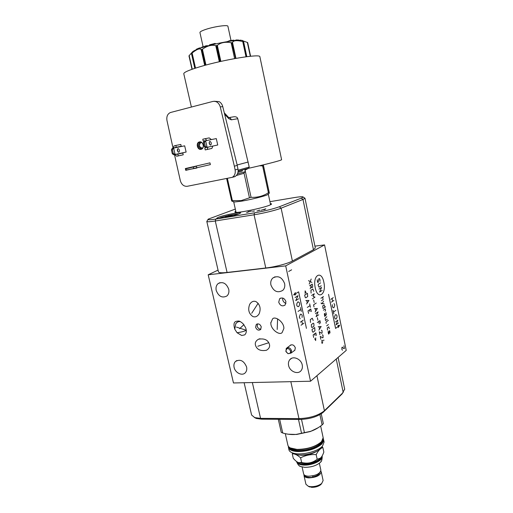 <?xml version="1.0" encoding="UTF-8"?>
<svg xmlns="http://www.w3.org/2000/svg" width="513" height="513" viewBox="0 0 513 513"><rect width="100%" height="100%" fill="white"/><g stroke="black" fill="none" stroke-linecap="round" stroke-linejoin="round"><path stroke-width="0.77" d="M310.538 381.223L346.23 350.398L324.562 244.913L285.696 265.881L208.188 274.788L233.473 382.967L310.538 381.223L285.696 265.881M314.931 246.144L324.562 244.913M216.21 290.473C215.627 287.524 216.274 285.222 218.153 283.574C222.815 281.368 226.342 283.247 228.721 289.21C229.285 292.083 228.676 294.347 226.887 295.988C222.193 298.322 218.634 296.482 216.21 290.473M255.609 327.217L256.269 324.492C258.411 323.273 260.072 324.056 261.252 326.839L260.61 329.538C258.462 330.782 256.795 330.013 255.609 327.217M278.732 302.24L279.617 298.758C282.374 297.174 284.484 298.124 285.953 301.618L285.1 305.055C282.336 306.684 280.213 305.748 278.732 302.24M282.118 332.565C279.668 335.797 270.498 329.436 270.832 322.895L272.55 318.945C274.91 315.707 284.074 321.824 283.875 328.467L282.118 332.565M255.455 345.134C254.846 342.774 255.859 340.799 258.494 339.215C264.445 338.214 268.094 339.946 269.447 344.39C270.037 346.743 269.043 348.705 266.446 350.276C260.469 351.296 256.808 349.584 255.455 345.134M252.787 316.495C248.754 313.584 247.728 309.519 249.709 304.312C251.466 301.573 253.569 300.682 256.013 301.625C260.053 304.51 261.104 308.557 259.155 313.77C257.379 316.566 255.256 317.476 252.787 316.495M234.768 329.199C232.524 321.138 235.672 321.279 238.603 321.055C239.43 320.933 240.93 321.837 243.104 323.767L245.445 327.332C246.817 330.539 246.567 333.052 244.688 334.886L241.7 335.489L237.083 332.732L234.768 329.199L235.794 323.645L237.448 322.126M234.108 367.385C233.607 364.987 234.037 363.037 235.403 361.53C240.116 358.818 243.842 360.62 246.58 366.942C247.061 369.277 246.657 371.188 245.368 372.682C242.328 376.324 235.185 372.925 234.108 367.385M288.595 365.448C288.146 363.191 288.537 361.28 289.774 359.722C292.949 355.483 301.163 358.895 302.234 364.961C302.664 367.148 302.304 369.007 301.15 370.54C298.002 374.958 289.678 371.54 288.595 365.448M270.909 284.952C270.37 282.099 270.999 279.79 272.807 278.027C278.008 275.218 281.945 277.065 284.612 283.567C285.125 286.331 284.542 288.582 282.849 290.332C277.616 293.314 273.634 291.519 270.909 284.952M289.794 345.775L289.967 345.544C292.224 344.095 294.013 344.851 295.321 347.814L294.789 350.347L293.712 351.059M260.918 329.154C259.091 329.192 257.847 328.211 257.193 326.204L257.545 323.87M285.978 303.337C284.292 302.798 283.202 301.618 282.708 299.791L282.689 298.034M254.333 417.46L256.308 418.461L261.649 419.166L300.009 419.448C309.666 419.083 317.329 416.768 322.991 412.503L342.133 393.888L344.665 389.13M237.083 332.732C241.54 332.084 244.592 331.257 246.246 330.25L236.422 327.095M240.257 321.613C238.391 321.427 236.903 322.1 235.794 323.645M238.917 213.902C233.357 216.088 216.262 219.436 216.685 218.269L218.641 217.191C224.405 214.992 241.007 211.747 240.7 212.901L238.917 213.902M269.941 201.68L293.93 197.646C298.681 196.857 301.644 196.582 302.824 196.812C303.516 197.011 302.997 197.447 301.278 198.14L279.322 206.771C273.006 209.028 264.746 211.042 254.531 212.824L215.787 219.07C209.811 219.987 207.297 220.013 208.24 219.128L235.32 209.086M270.37 203.667C271.864 203.706 271.954 204.059 270.627 204.732L269.21 205.335C262.457 208.047 240.264 212.728 235.929 212.369C234.537 212.305 234.499 211.946 235.813 211.298M215.787 219.07L215.274 220.981C209.907 221.815 207.079 221.956 206.79 221.404L218.455 271.864C218.839 272.833 221.712 273.031 227.073 272.454L265.772 267.998C274.833 267.01 287.78 263.605 292.397 261.034L313.456 249.735L315.315 248.003L304.985 198.242L302.984 199.461L281.105 208.169C276.302 210.144 263.143 213.37 254.063 214.787L215.274 220.981L227.073 272.454M303.119 197.011L304.985 198.242M218.051 270.12L208.188 274.788M244.124 382.73L251.594 415.03L254.737 417.601L260.559 418.364L298.964 418.621C309.519 418.217 317.88 415.697 324.062 411.048L343.21 392.451L336.246 359.017M290.608 350.937C290.717 353.072 289.755 353.912 287.729 353.451L285.844 351.161C286.696 347.743 288.287 347.667 290.608 350.937M291.525 350.616L291.006 353.104L288.017 353.675L285.959 351.623L286.26 348.372C288.473 346.948 290.23 347.699 291.525 350.616M270.601 204.745L268.318 194.158L267.562 194.722C264.779 196.139 251.139 199.544 241.976 201.096L234.524 202L233.684 201.737M227.406 178.518L232.37 200.634L241.155 200.596L251.062 197.306C257.334 197.665 263.118 196.146 268.414 192.747L269.21 192.471L269.357 193.074L263.336 164.859M269.21 192.471L263.272 164.872M268.414 192.747L262.618 165.872L263.432 165.635M251.062 197.306L245.086 170.117L248.504 168.309M259.437 165.789L262.618 165.872M249.421 197.665L244.028 173.163M232.37 200.634L231.613 200.698L226.669 178.665M232.389 200.641L231.889 201.167L231.613 200.698M248.356 168.341C267.106 164.141 281.932 160.248 281.605 159.69L281.599 159.658M259.886 56.815L259.867 56.719C260.533 53.596 223.86 59.566 200.307 66.639C189.239 69.954 183.731 72.32 183.776 73.731L191.394 107.037M237.455 173.907L245.24 171.663L244.874 169.316M214.145 101.266L219.096 101.606C220.917 102.638 222.135 104.293 222.745 106.576L237.25 165.398L234.351 166.18L235.127 169.925C235.64 173.285 234.697 175.747 232.299 177.318L187.239 186.296C183.943 186.533 181.653 184.712 180.371 180.845L174.484 154.599M233.633 177.036L235.101 176.498C237.506 174.92 238.468 172.464 237.981 169.13L237.25 165.398M238.122 171.246L248.452 168.302L249.222 167.078L237.763 118.708C237.378 117.265 236.102 116.611 233.947 116.759L228.708 117.631C229.971 117.644 230.831 118.368 231.273 119.818L228.779 118.663L228.439 117.259L224.29 112.828M248.228 162.005L237.147 164.987M173.073 148.225L166.969 120.51C166.372 116.547 167.539 113.88 170.457 112.514L212.901 101.427C216.467 100.933 218.923 102.767 220.282 106.928L234.351 166.18M199.429 141.921C203.251 140.857 205.02 148.635 201.115 149.309C197.313 150.347 195.543 142.633 199.429 141.921M186.123 152.053L179.64 153.477L186.123 152.053L184.674 145.827L179.588 146.872L181.224 146.237L180.813 144.454L175.824 145.461L176.241 147.257L181.224 146.237M217.73 144.999L212.844 146.07L217.73 144.999L216.287 138.587L211.382 139.587L209.201 137.894L204.45 138.85M210.368 164.609L209.971 162.858L185.347 168.565L185.924 168.803L186.2 170.002L185.757 170.342L210.368 164.609M237.987 172.291L242.187 171.092L242.489 169.995M245.24 171.663L243.502 173.413L236.371 175.51M201.211 149.001L201.66 148.853C204.815 147.635 202.898 141.235 199.647 142.165L199.243 142.3C196.049 143.486 197.941 149.918 201.211 149.001M201.615 148.873C198.076 147.295 197.569 145.044 200.102 142.12L200.141 142.107M201.577 142.537L200.698 142.685C198.627 145.326 199.159 147.128 202.282 148.077L202.75 147.898M178.267 155.907L177.851 154.112L182.808 153.028L183.224 154.804L176.767 156.241L174.664 154.56L173.689 154.772L172.317 153.733L173.279 153.515L175.113 154.458L173.625 148.097L176.241 147.257M177.37 149.232L178.017 151.938M177.851 154.112L173.689 154.772M178.832 152.246C179.909 150.873 179.665 149.655 178.094 148.584L177.979 148.597C176.902 149.969 177.145 151.188 178.71 152.265L178.832 152.246M181.057 153.163L174.664 154.56M173.279 153.515L172.387 149.7L171.419 149.924L172.317 153.733M171.419 149.924L172.195 148.424L173.625 148.097L172.387 149.7M173.17 148.206L174.099 145.878L175.824 145.461M205.591 147.648L208.041 147.109L207.098 149.482L205.226 149.937L204.802 148.097L206.534 147.443L205.591 147.648L204.277 146.551L205.303 146.327L207.105 147.308L205.617 140.767L206.559 140.575C206.162 139.318 205.431 138.754 204.366 138.863L202.782 139.228L203.206 141.075L204.911 140.729M209.214 142.107L209.804 144.666M210.683 145.096C211.715 143.698 211.471 142.441 209.945 141.325L209.836 141.338C208.797 142.729 209.041 143.986 210.567 145.108L210.683 145.096M206.803 149.584L211.901 148.417L212.844 146.064L206.534 147.443M205.303 146.327L204.405 142.396L203.385 142.633L204.277 146.551M203.385 142.633L204.103 141.113L205.617 140.767L204.405 142.396M205.046 140.895L203.206 141.075M185.757 170.342L185.347 168.565L209.971 162.858M193.337 166.731L196.665 166.013L193.337 166.731M186.2 170.002L196.851 168.04L196.434 166.244L185.924 168.803M193.683 168.45L193.401 167.238M192.009 69.293L188.964 55.872L192.33 52.057L191.426 53.423L192.119 53.006C196.877 49.177 199.89 48.055 201.147 49.646L202.417 49.254C207.303 45.747 211.76 44.573 215.8 45.728L217.345 45.375C220.763 42.528 225.367 41.649 231.164 42.733L232.53 42.528C233.325 40.463 236.73 40.136 242.732 41.527L243.592 41.585L242.489 40.713L247.683 42.566L250.594 56.244L247.683 42.566M235.698 58.405L232.158 42.714M231.889 42.752L235.563 58.411M220.654 61.445L220.218 61.413L216.749 45.651M216.435 45.721L219.904 61.483L220.218 61.413M219.904 61.483L219.532 61.695M242.873 40.687C240.283 38.988 217.711 42.669 203.36 47.209C196.485 49.383 192.766 51.076 192.208 52.294M240.546 40.309L240.988 40.328M239.693 40.29L240.501 40.091M239.212 40.296L238.231 39.95L238.308 40.322M237.352 40.219L238.231 39.95M237.391 40.373L237.301 39.956L236.358 39.963L236.461 40.437M234.095 40.662L236.358 39.963M234.005 40.668L233.896 40.149L229.638 40.662L229.766 41.226M227.291 41.617L229.638 40.662M215.915 43.881L215.088 43.432L215.216 44.041M209.689 45.407L209.554 44.817L215.088 43.432M206.309 46.337L206.181 45.76L208.547 45.715M204.879 46.754L204.758 46.202L206.181 45.76M203.43 47.19L203.308 46.651L204.854 46.619M201.981 47.645L201.859 47.106L203.308 46.651M199.442 48.504L199.333 48.004L201.833 47.696M196.46 49.646L196.37 49.235L199.333 48.004M227.919 26.304L227.913 26.266C227.964 24.624 214.626 26.458 206.085 29.305C201.936 30.677 199.89 31.761 199.942 32.543L203.103 46.715M218.897 218.41L220.231 217.826C224.527 216.178 236.608 213.658 238.763 213.959M232.351 215.845L232.793 215.627C231.882 215.37 229.465 215.819 225.547 216.967L225.008 217.371L225.502 217.377M230.504 216.294L231.113 216.146M227.079 217.057L227.81 216.903M317.425 450.876C312.968 453.787 307.646 455.249 301.458 455.262L298.656 454.948M320.785 448.343L320.17 448.946C315.341 453.575 301.413 456.551 295.206 454.281L292.763 452.985M324.088 441.994L322.465 446.156L321.754 446.849C316.188 452.184 300.015 455.634 292.865 453.017C290.55 452.242 289.223 451.126 288.89 449.67L288.344 446.316M288.357 434.222L296.636 434.466L310.397 431.523L318.182 427.707M278.309 419.288L281.246 432.35L282.74 433.017C287.498 434.389 292.025 434.838 296.309 434.376L310.589 431.35C314.572 430.029 318.413 427.874 322.119 424.892L323.344 423.661L321.234 413.831M279.662 419.301L282.74 433.017M298.489 419.435L301.554 433.363M319.913 414.626L322.119 424.892M301.522 419.422L304.453 432.76M321.959 446.817L322.869 447.541C320.356 448.381 318.124 450.754 316.181 454.653C310.66 454.217 305.466 455.281 300.605 457.846L301.625 462.425L298.829 462.681C297.328 462.309 295.475 460.86 293.269 458.327L292.263 453.825L292.743 452.979M316.181 454.653L317.181 459.244C312.564 462.918 307.383 463.983 301.625 462.425M322.869 447.541L323.844 452.062C322.786 455.102 321.625 457.128 320.368 458.128L317.181 459.244M300.605 457.846C297.444 454.999 294.661 453.659 292.263 453.825M321.055 457.461L319.843 458.821C315.604 462.072 310.153 463.714 303.484 463.739L298.117 462.431M296.995 461.809C297.841 463.367 300.06 464.252 303.645 464.457C311.487 464.958 322.093 460.232 321.818 456.448M322.068 456.051L322.093 456.147C323.293 460.026 312.019 465.381 303.581 464.829C299.47 464.573 297.149 463.489 296.61 461.585L296.604 461.533M321.439 460.866L320.445 462.303C316.649 465.605 311.417 467.285 304.754 467.343L300.599 466.535L299.259 465.733M302.099 467.003L303.625 473.884C304.004 475.237 305.594 476.013 308.39 476.211C315.822 475.795 319.984 473.794 320.869 470.209L320.856 470.139M312.577 475.891L312.853 477.116L312.641 475.878M319.682 472.749C319.035 474.621 316.752 475.993 312.847 476.878M304.029 474.692L303.991 475.551C304.376 476.91 305.966 477.693 308.762 477.898C316.194 477.488 320.349 475.48 321.234 471.877L320.83 471.056M303.991 475.551L305.928 484.272L308.332 486.292L310.705 486.696C315.11 486.76 318.778 485.676 321.709 483.445L323.113 480.54M308.294 486.279L311.654 487.331C315.309 487.382 318.355 486.484 320.792 484.631L321.811 483.355M315.226 287.761C317.727 300.547 326.666 294.456 323.85 282.278C321.542 269.716 312.391 275.128 315.226 287.761M320.067 281.323L319.817 279.117L319.278 278.514L318.906 278.739L318.034 282.592L317.489 281.99L317.239 279.777M321.209 285.786L318.996 287.197L318.188 285.343L318.387 284.273L320.599 282.868M322.158 290.358L319.586 292.038L321.555 287.447L318.977 289.108M320.894 298.29L323.453 296.572M321.414 300.791L323.062 299.669L322.722 297.059M321.151 302.869L321.324 303.702L324.101 303.683M323.588 301.202L322.023 303.696M324.851 307.261L324.152 304.914L322.696 305.921L323.036 308.537L325.569 306.755M325.05 311.224L325.537 310.564L325.191 308.916L323.382 310.198M325.582 315.745L324.883 313.398L324.338 313.789L324.678 316.399L326.396 314.681L325.967 312.622M326.819 316.733L325.107 318.464L325.537 320.522L327.332 319.195M328.391 320.304L326.063 322.036L326.14 323.408M326.653 325.877L328.442 324.524M329.327 328.75L328.724 326.839L327.288 327.929L327.538 330.122M328.064 331.622L328.576 334.078L329.109 333.662L328.955 330.93L329.75 330.789L330 332.969M308.486 280.669L311.904 282.432M311.192 279.027L309.211 284.093M310.731 285.087L311.744 287.825L312.507 287.344L312.712 286.254L312.263 284.131L309.57 285.805M311 286.363L310.198 288.8M313.776 291.346L312.866 289.043L310.949 290.262L311.096 293.064M312.327 298.88L314.995 297.123L313.116 296.431L314.283 293.744L311.609 295.475M313.642 299.945L314.174 302.484M316.232 303.029L313.578 304.825L314.027 306.941M315.097 312.019L317.38 308.493L314.379 308.634M315.258 308.672L315.732 310.923M315.45 313.706L318.086 311.853L316.072 316.656L318.708 314.79M317.374 317.669L317.9 320.189M320.465 323.152L319.939 320.644L317.316 322.549M319.342 323.972L318.817 321.459M318.906 330.103L321.164 326.486L318.201 326.749M319.067 326.755L319.541 328.987M321.311 330.231L322.036 330.648L322.106 333.008L321.734 333.29L319.259 331.783L319.881 334.707M322.273 334.809L322.998 335.213L323.068 337.573L322.696 337.862L320.234 336.381L320.849 339.298M321.606 342.915L322.901 341.889M324.043 340.19L321.754 340.536L322.369 343.447M306.146 292.82L305.132 290.852L305.094 293.487M304.677 295.065L305.132 297.226L305.716 297.835L307.685 296.559L307.441 293.301L304.677 295.065M306.569 303.985L308.954 300.451L305.838 300.535M306.748 300.592L307.236 302.888M307.3 307.428L310.044 305.588M309.679 303.876L310.403 307.293M311.308 311.564L310.763 309.006L308.031 310.865L308.576 313.443M309.961 311.513L309.596 309.801M313.199 320.497L312.27 318.22L310.333 319.593L310.487 322.433M311.391 324.569L311.455 326.986L312.026 327.55L313.95 326.146L313.885 323.748L313.321 323.177L311.391 324.569M312 329.538L312.449 331.667L313.02 332.232L314.937 330.802L314.693 327.557L312 329.538M316.361 335.438L315.822 332.911L313.142 334.925L313.68 337.471M315.04 335.464L314.681 333.771M314.681 338.683L315.675 340.542L315.7 337.9M291.628 269.819L288.665 271.473M343.864 345.788L344.428 348.545L343.248 348.34L342.306 347.102L341.921 347.429L341.882 349.494L342.492 350.206M338.259 327.506L339.638 325.261L337.843 325.492M328.544 294.359L335.585 328.423L339.638 325.261M338.471 322.927L336.086 324.767L337.894 320.131L335.508 321.952M336.342 314.822L335.399 314.713L334.617 316.521L334.707 318.079L335.598 319.035L336.272 318.932L337.047 317.13L336.958 315.578L336.342 314.822M333.828 313.841L333.097 310.307M333.463 312.077L335.874 310.314M332.411 304.703L332.366 306.768L333.27 307.749L333.944 307.665L334.79 305.036L334.021 303.555M331.417 302.151L333.841 300.451M330.827 299.31L333.264 297.623M332.636 301.298L332.052 298.463M295.411 292.564L293.699 294.892L295.892 294.789M306.428 328.371L298.624 291.833L293.699 294.892M298.649 298.79L295.757 300.624L297.989 295.712L295.09 297.534M297.566 306.485L298.694 306.627L299.637 304.696L299.547 303.003L298.502 301.933L297.7 302.016L296.745 303.946L296.835 305.645L297.566 306.485M300.535 307.601L301.349 311.417M300.939 309.512L298.079 311.423M302.099 317.457L302.163 315.232L301.131 314.187L300.336 314.289L299.31 317.181L300.201 318.765M303.221 320.176L300.381 322.158M303.876 323.216L301.041 325.216M301.811 321.164L302.458 324.216M277.187 329.487L277.597 318.868M257.802 346.249L268.793 342.71M239.622 328.711L243.931 324.601M251.703 313.27L258.148 303.26M248.119 211.689L251.421 211.151M249.767 211.42L246.593 212.619M252.505 211.318L254.506 210.99M256.968 210.933L260.04 210.208L256.968 210.933M258.796 210.234L259.469 210.125M264.432 209.721L265.83 208.804L261.027 210.279M262.746 209.766L264.785 209.432M228.747 215.813L228.638 215.313L228.747 215.813M254.531 212.824L254.063 214.787L265.772 267.998M279.322 206.771L281.105 208.169L292.397 261.034M301.278 198.14L302.984 199.461L313.456 249.735M323.312 412.202L324.415 410.721L316.931 375.702M300.009 419.448L298.964 418.621L290.833 381.672M261.649 419.166L260.559 418.364L252.351 382.544M224.636 114.239L228.779 118.663M237.763 118.708L231.273 119.818M222.745 106.576L220.282 106.928M235.127 169.925L237.981 169.13M238.122 170.194L249.222 167.078M179.588 146.872L174.6 147.898M174.741 147.603L179.73 146.583M211.382 139.587L206.559 140.575M247.349 42.393L250.306 56.27M235.954 58.36L232.53 42.528M242.732 41.527L245.996 56.783M220.866 61.393L217.345 45.375M231.164 42.733L234.608 58.604M205.95 65.055L202.417 49.254M215.8 45.728L219.327 61.74M195.524 68.101L192.119 53.006M201.147 49.646L204.674 65.401M192.247 69.204L189.162 55.584M246.715 56.687L243.495 41.617M243.335 41.617L246.561 56.706M205.277 65.234L201.782 49.581M201.526 49.665L205.02 65.305M195.004 68.274L191.631 53.346M191.503 53.41L194.876 68.312M323.19 438.756L323.632 439.865L321.972 443.854C316.245 448.785 308.223 451.357 297.899 451.568C292.263 451.28 289.095 449.888 288.383 447.4M323.139 439.038C326.153 443.982 310.108 451.902 297.957 451.235C291.916 450.895 288.761 449.337 288.505 446.554M289.108 447.189C289.916 449.465 292.942 450.741 298.188 450.998C309.288 451.594 324.229 444.739 322.863 439.865M289.98 447.817C291.365 449.401 294.135 450.286 298.284 450.459C308.076 450.953 321.516 445.489 322.331 440.795M297.578 449.51C306.562 449.92 318.983 445.598 322.049 441.065M297.463 449.503L290.345 447.945M321.504 441.687C315.771 446.599 307.742 449.164 297.412 449.394C291.782 449.112 288.607 447.734 287.902 445.265C288.639 447.83 291.839 449.253 297.508 449.529C309.172 450.125 324.8 442.95 323.171 437.717L321.504 441.687M323.139 437.576L320.651 426.008M322.126 456.314L322.151 456.416C323.35 460.296 312.077 465.65 303.638 465.099C299.534 464.842 297.213 463.758 296.674 461.854L296.649 461.751M219.968 282.663L218.153 283.574M289.967 345.544L290.781 344.948M256.269 324.492L257.064 323.985M279.617 298.758L280.758 298.059M270.832 322.895L270.864 322.292M238.603 321.055L240.116 321.548M207.996 219.513L207.066 221M322.991 412.503L324.062 411.048M256.308 418.461L254.737 417.601M338.086 357.433L344.704 389.303M258.494 339.215L259.995 338.734M249.709 304.312L250.35 303.324M236.923 360.485L235.403 361.53M291.57 358.343L289.774 359.722M275.071 276.776L272.807 278.027M294.962 350.116L291.006 353.104M291.051 344.845L287.062 347.782M236.051 212.369L233.684 201.789M267.562 194.722L269.357 193.074M234.524 202L231.889 201.167M259.867 56.719L281.605 159.69M235.101 176.498L232.299 177.318M238.122 171.227L248.452 168.302M236.397 175.478L243.502 173.413M200.102 142.12L199.243 142.3M201.449 142.531L200.698 142.685M179.704 146.59L174.709 147.616M207.098 149.482L211.901 148.417M246.817 56.674L243.592 41.585M230.997 40.501L227.913 26.266M191.426 53.423L194.799 68.338M192.003 69.293L188.964 55.872M320.17 448.946L321.754 446.849M295.206 454.281L292.865 453.017M323.632 439.865L324.12 442.142M285.305 433.658L287.902 445.265M296.636 434.466L296.309 434.376M299.669 463.124L298.829 462.681M319.843 458.821L320.368 458.128M296.61 461.585L296.674 461.854C297.841 464.656 299.15 466.214 300.599 466.535M322.093 456.147L322.151 456.416C322.215 459.456 321.645 461.418 320.445 462.303M320.869 470.209L319.355 463.265M304.055 474.724C303.869 477 310.121 478.007 312.853 477.116M323.132 480.61L321.234 471.877M320.792 484.631L321.709 483.445M309.679 486.991L308.332 486.292"/></g></svg>

